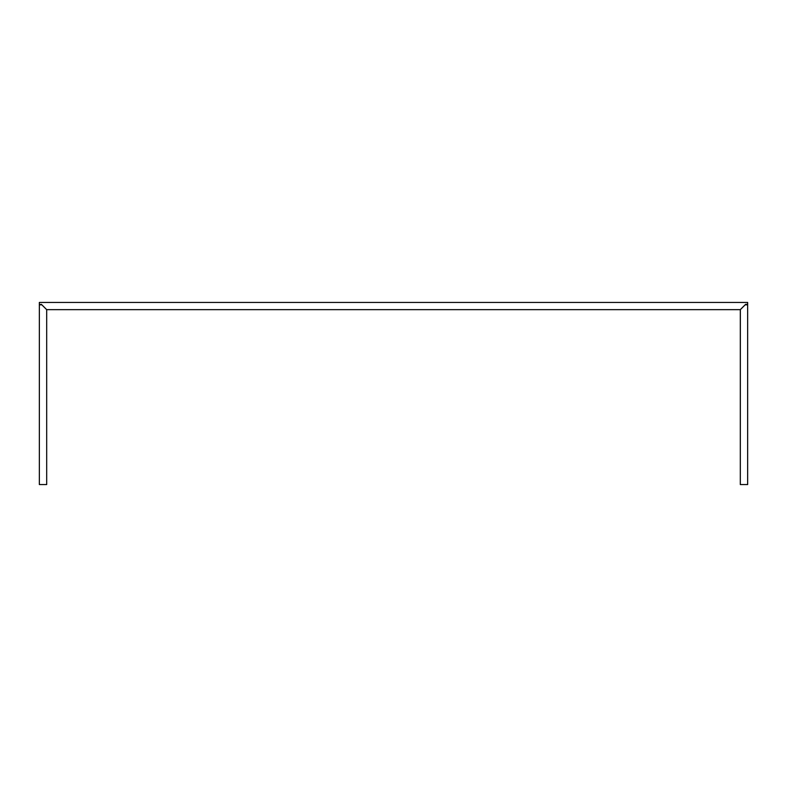 <?xml version="1.0" encoding="UTF-8"?>
<svg xmlns="http://www.w3.org/2000/svg" width="787" height="787" viewBox="0 0 787 787"><rect width="100%" height="100%" fill="white"/><g stroke="black" fill="none" stroke-linecap="round" stroke-linejoin="round"><path stroke-width="1.18" d="M41.849 304.835L39.35 304.835L41.849 304.835L46.689 309.675L46.689 484.566L39.35 484.566L39.35 304.835L39.35 484.566L46.689 484.566L46.689 309.645L740.351 309.645L740.311 484.566L747.65 484.566L747.65 304.835L745.151 304.835L740.311 309.675L740.311 484.566L747.65 484.566L747.65 304.835L745.151 304.835M41.377 304.333L46.689 309.645L41.377 304.333L39.35 304.835L39.35 302.434L747.65 302.434L747.65 304.835L747.65 302.434L39.35 302.434L39.35 304.333L41.377 304.835M745.623 304.835L747.65 304.333L745.623 304.333L740.311 309.645L745.623 304.333M46.689 309.645L740.311 309.645"/></g></svg>
